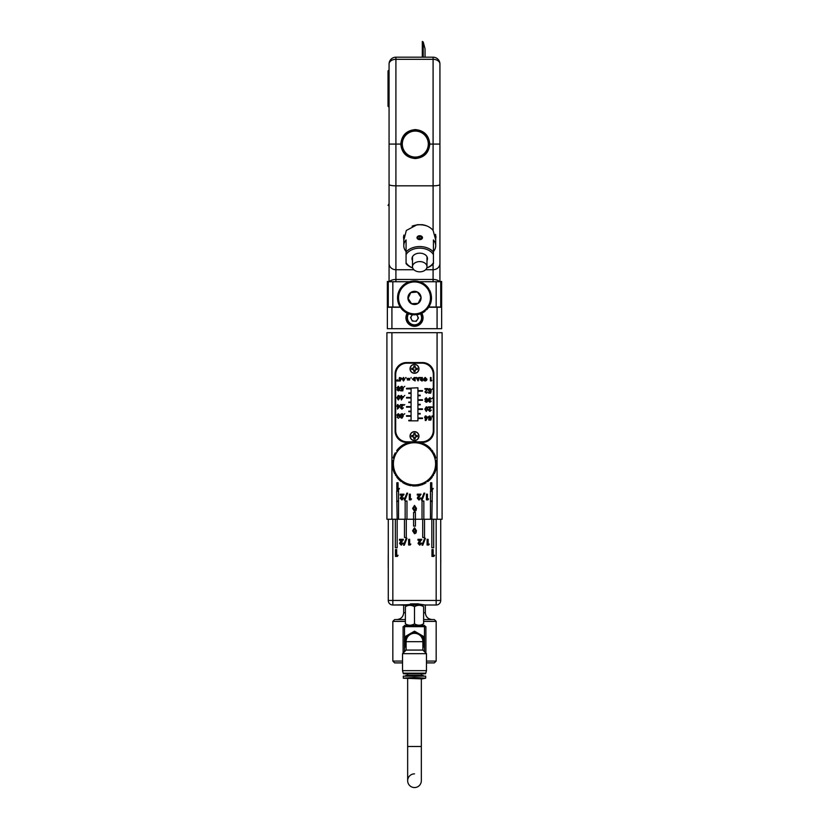 <?xml version="1.0" encoding="UTF-8"?>
<svg xmlns="http://www.w3.org/2000/svg" width="829" height="829" viewBox="0 0 829 829"><rect width="100%" height="100%" fill="white"/><g stroke="black" fill="none" stroke-linecap="round" stroke-linejoin="round"><path stroke-width="1.24" d="M396.708 501.006L398.531 501.006M430.469 501.006L432.292 501.006M421.329 500.011L423.951 493.141L424.728 493.141L422.106 500.011L421.329 500.011L423.951 493.141L421.329 500.011M417.277 494.167L421.07 494.167L418.365 498.229L419.111 498.985L420.925 497.96L419.059 500.011L417.35 498.302L419.194 495.11L417.277 495.11L417.277 494.167M406.977 501.006L405.153 501.006L406.977 501.006L406.977 519.244L422.023 519.244L422.023 501.006L423.847 501.006L422.023 501.006M405.153 501.006L405.153 519.244L398.531 519.244L398.531 490.737L396.708 490.737L397.164 519.244L391.92 519.244L391.92 332.688L442.095 332.688L442.095 519.244L437.08 519.244L437.08 332.688M437.08 519.244L431.836 519.244L432.292 490.737L430.469 490.737L430.469 519.244L423.847 519.244L423.847 501.006M391.92 519.244L386.905 519.244L386.905 332.688L391.92 332.688M419.909 442.396L422.479 442.396A11.399 11.399 0 0 0 433.888 430.987L433.888 373.972A11.399 11.399 0 0 0 422.479 362.563L406.521 362.563A11.399 11.399 0 0 0 395.112 373.972L395.112 430.987A11.399 11.399 0 0 0 406.521 442.396L409.091 442.396M396.832 489.597L396.832 482.758L398.065 482.758L398.065 488.457L399.464 488.457L398.728 489.597L396.832 489.597M411.505 498.913L410.894 499.866L409.319 499.866L409.319 494.167L410.334 494.167L410.334 498.913L411.505 498.913M407.63 493.141L405.008 500.011L404.231 500.011L406.852 493.141L407.63 493.141L405.008 500.011L407.63 493.141M402.096 495.11L400.179 495.11L400.179 494.167L403.982 494.167L401.277 498.229L402.024 498.985L403.837 497.96L401.961 500.011L400.252 498.302L402.096 495.11M413.588 512.405L413.588 526.094L415.412 526.094L415.412 512.405L413.588 512.405M416.469 508.364L416.003 510.633L414.552 511.41L412.604 508.415L414.521 505.421L416.469 508.364M431.816 488.457L433.215 488.457L432.489 489.597L430.583 489.597L430.583 482.758L431.816 482.758L431.816 488.457M427.432 498.913L428.603 498.913L427.992 499.866L426.407 499.866L426.407 494.167L427.432 494.167L427.432 498.913M422.023 519.244L422.707 519.244L422.707 537.493L422.707 519.244L423.847 519.244M405.153 519.244L406.977 519.244M407.257 494.115L407.257 493.141L407.257 494.115M409.961 499.866A7.243 7.243 0 0 1 409.319 499.276M420.697 497.96A7.243 7.243 0 0 1 418.863 500.001M396.708 501.462L398.531 501.462M430.469 501.462L432.292 501.462M400.179 495.11L400.179 494.167L403.982 494.685M402.811 497.96L403.837 497.96L401.961 500.011L400.252 498.302L401.505 495.794M426.407 499.866L426.407 494.167L426.407 499.866M412.738 436.593A1.824 1.824 0 0 0 412.769 436.696L413.588 437.028L413.92 438.945A2.891 2.891 0 0 0 415.08 438.945L415.412 437.028L416.199 436.696A1.824 1.824 0 0 0 416.262 436.593M416.262 435.639A1.824 1.824 0 0 0 416.231 435.546L415.412 435.215L415.08 433.287L415.288 435.339L417.298 435.546A2.86 2.86 0 0 1 417.298 436.686L415.288 436.904L415.08 437.826M414.966 437.805L415.07 438.924A2.86 2.86 0 0 1 413.93 438.924L413.712 436.904L411.702 436.686A2.86 2.86 0 0 1 411.702 435.546L413.712 435.339L413.93 433.318L413.588 435.215L412.801 435.546A1.824 1.824 0 0 0 412.738 435.639M412.738 369.319A1.824 1.824 0 0 0 412.769 369.413L413.92 370.542A1.824 1.824 0 0 0 414.023 370.604M414.977 370.604A1.824 1.824 0 0 0 415.08 370.573L416.199 369.413A1.824 1.824 0 0 0 416.262 369.319M416.262 368.366A1.824 1.824 0 0 0 416.231 368.263L415.412 367.931L415.08 366.014A2.891 2.891 0 0 0 413.92 366.014L413.588 367.931L412.801 368.263A1.824 1.824 0 0 0 412.738 368.366M400.811 414.137L400.811 417.795M415.453 508.353L414.531 506.446L413.899 506.83L413.619 508.415L414.531 510.395L415.453 508.353M440.727 519.244L440.727 600.445A4.559 4.559 0 0 1 436.168 605.004L425.142 605.004L417.35 603.802L403.858 605.004L392.832 605.004A4.559 4.559 0 0 1 388.273 600.445L388.273 519.244M422.707 537.493L424.531 537.493L424.531 519.244L424.531 537.493L422.707 537.493M403.298 539.834L400.594 543.389L401.34 544.145L403.143 543.119L401.277 545.171L399.568 543.461L401.412 540.27L399.495 540.27L399.495 539.316L403.298 539.316L399.495 539.316L399.495 540.27M430.469 519.244L431.836 519.244L431.836 547.762L433.66 547.762L433.66 519.244M395.34 519.244L395.34 547.762L397.164 547.762L397.164 519.244L398.531 519.244M433.184 549.586L433.184 555.285L434.583 555.285L433.857 556.425L431.961 556.425L431.961 549.586L433.184 549.586M424.635 538.29L425.412 538.29L422.79 545.171L422.013 545.171L424.635 538.29L425.412 538.29L422.79 545.171L422.013 545.171M406.169 538.29L406.946 538.29L404.324 545.171L403.547 545.171L406.169 538.29L406.946 538.29L404.324 545.171L403.547 545.171M398.096 555.285L397.36 556.425L395.464 556.425L395.464 549.586L396.697 549.586L396.697 555.285L398.096 555.285L397.36 556.425L395.464 556.425L395.464 549.586L396.697 549.586M433.184 555.285L434.583 555.285L433.857 556.425L431.961 556.425M406.293 537.493L406.293 519.244L406.293 537.493L404.469 537.493L406.293 537.493M404.469 519.244L404.469 537.493L404.469 519.244M413.588 519.244L413.588 526.094L415.412 526.094L415.412 519.244M416.003 532.985L414.552 533.762L412.604 530.767L414.521 527.772L416.469 530.715L416.003 532.985L414.552 533.762L412.604 530.767L414.521 527.772L416.469 530.715L416.003 532.985M429.287 544.073L428.676 545.016L427.09 545.016L427.09 539.316L428.116 539.316L428.116 544.073L429.287 544.073M419.795 544.145L421.609 543.119L419.743 545.171L418.034 543.461L419.878 540.27L417.961 540.27L417.961 539.316L421.754 539.316L419.049 543.389L419.795 544.145M402.127 543.119L403.143 543.119M401.277 545.171L399.568 543.461L400.821 540.954M410.821 544.073L410.21 545.016L408.635 545.016L408.635 539.316L409.65 539.316L409.65 544.073L410.821 544.073L410.21 545.016L408.635 545.016L408.635 539.316L409.65 539.316M392.832 519.244L392.832 600.445L388.273 600.445A4.559 4.559 0 0 0 392.832 605.004L405.723 604.776M405.381 605.274L400.241 605.004M405.951 605.004L436.168 605.004L436.168 519.244M413.619 530.767L414.531 532.736L415.453 530.695L414.531 528.788L413.619 530.767M417.961 540.27L417.961 539.316L421.754 539.834M420.593 543.119L421.609 543.119L419.743 545.171L418.034 543.461L419.277 540.954M410.469 603.864L418.531 603.864M413.94 486.053L414.5 485.784L413.94 486.053A22.238 22.238 0 0 1 413.899 486.053L413.35 485.753L413.899 486.053M412.769 486.001L413.35 485.753L412.769 486.001A22.238 22.238 0 0 1 412.738 485.991L412.21 485.659L412.738 485.991M410.469 485.701L411.07 485.514L410.469 485.701A22.238 22.238 0 0 1 410.428 485.69L409.94 485.297L410.428 485.69M409.329 485.452L409.94 485.297L409.329 485.452A22.238 22.238 0 0 1 409.288 485.452L408.821 485.027L409.288 485.452M408.2 485.152L408.821 485.027L408.2 485.152A22.238 22.238 0 0 1 408.169 485.141L407.713 484.706L408.169 485.141M407.091 484.799L407.713 484.706L407.091 484.799A22.238 22.238 0 0 1 407.06 484.789L406.635 484.323L407.06 484.789M406.003 484.374L406.635 484.323L406.003 484.374A22.238 22.238 0 0 1 405.972 484.364L405.568 483.887L405.972 484.364M404.946 483.908L405.568 483.887L404.946 483.908A22.238 22.238 0 0 1 404.915 483.887L404.531 483.39L404.915 483.887M403.91 483.38L404.531 483.39L403.91 483.38A22.238 22.238 0 0 1 403.878 483.359L403.526 482.841L403.878 483.359M402.894 482.799L403.526 482.841L402.894 482.799A22.238 22.238 0 0 1 402.863 482.779L402.542 482.24L402.863 482.779M400.977 481.483L401.599 481.587L400.977 481.483A22.238 22.238 0 0 1 400.946 481.462L400.687 480.893L400.946 481.462M400.075 480.747L400.687 480.893L400.075 480.747A22.238 22.238 0 0 1 400.044 480.727L399.816 480.146L400.044 480.727M399.205 479.97L399.816 480.146L399.205 479.97A22.238 22.238 0 0 1 399.184 479.95L398.977 479.349L399.184 479.95M398.386 479.152L398.977 479.349L398.386 479.152A22.238 22.238 0 0 1 398.355 479.121L398.189 478.52L398.355 479.121M397.599 478.281L398.189 478.52L397.599 478.281A22.238 22.238 0 0 1 397.578 478.26L397.443 477.639L397.578 478.26M396.873 477.38L397.443 477.639L396.873 477.38A22.238 22.238 0 0 1 396.853 477.349L396.739 476.727L396.853 477.349M395.547 475.463L396.086 475.784L395.547 475.463A22.238 22.238 0 0 1 395.526 475.431L395.485 474.81L395.526 475.431M394.438 473.421L394.946 473.794L394.438 473.421A22.238 22.238 0 0 1 394.417 473.39L394.449 472.758L394.417 473.39M393.962 472.354L394.449 472.758L393.962 472.354A22.238 22.238 0 0 1 393.951 472.323L394.003 471.691L393.951 472.323M393.547 471.266L394.003 471.691L393.547 471.266A22.238 22.238 0 0 1 393.537 471.235L393.62 470.613L393.537 471.235M393.184 470.157L393.62 470.613L393.184 470.157A22.238 22.238 0 0 1 393.174 470.126L393.298 469.515L393.174 470.126M392.884 469.038L393.298 469.515L392.884 469.038A22.238 22.238 0 0 1 392.873 469.007L393.029 468.395L392.873 469.007M392.635 467.898L393.029 468.395L392.635 467.898A22.238 22.238 0 0 1 392.635 467.867L392.822 467.266L392.635 467.867M392.459 466.748L392.822 467.266L392.459 466.748A22.238 22.238 0 0 1 392.449 466.717L392.666 466.126L392.449 466.717M392.335 465.587L392.666 466.126L392.335 465.587A22.238 22.238 0 0 1 392.335 465.556L392.583 464.976L392.335 465.556M392.272 464.427L392.583 464.976L392.272 464.427A22.238 22.238 0 0 1 392.272 464.395L392.552 463.825L392.272 464.395M392.272 463.266L392.552 463.825L392.272 463.266A22.238 22.238 0 0 1 392.272 463.224L392.583 462.675L392.272 463.224M392.335 462.105L392.583 462.675L392.335 462.105A22.238 22.238 0 0 1 392.335 462.064L392.666 461.535L392.335 462.064M392.449 460.945L392.666 461.535L392.449 460.945A22.238 22.238 0 0 1 392.459 460.914L392.822 460.396L392.459 460.914M393.174 457.525L393.298 458.147L393.174 457.525A22.238 22.238 0 0 1 393.184 457.494L393.62 457.048L393.184 457.494M393.537 456.427L393.62 457.048L393.537 456.427A22.238 22.238 0 0 1 393.547 456.385L394.003 455.96L393.547 456.385M393.951 455.339L394.003 455.96L393.951 455.339A22.238 22.238 0 0 1 393.962 455.308L394.449 454.903L393.962 455.308M394.417 454.271L394.449 454.903L394.417 454.271A22.238 22.238 0 0 1 394.438 454.24L394.946 453.867L394.438 454.24M394.946 453.235L394.946 453.867L394.946 453.235A22.238 22.238 0 0 1 394.967 453.204L395.485 452.852L394.967 453.204M396.853 450.302L396.739 450.924L396.853 450.302A22.238 22.238 0 0 1 396.873 450.282L397.443 450.012L396.873 450.282M397.578 449.401L397.443 450.012L397.578 449.401A22.238 22.238 0 0 1 397.599 449.37L398.189 449.142L397.599 449.37M398.355 448.53L398.189 449.142L398.355 448.53A22.238 22.238 0 0 1 398.386 448.51L398.977 448.302L398.386 448.51M399.184 447.712L398.977 448.302L399.184 447.712A22.238 22.238 0 0 1 399.205 447.691L399.816 447.515L399.205 447.691M400.044 446.935L399.816 447.515L400.044 446.935A22.238 22.238 0 0 1 400.075 446.914L400.687 446.769L400.075 446.914M400.946 446.199L400.687 446.769L400.946 446.199A22.238 22.238 0 0 1 400.977 446.178L401.599 446.075L400.977 446.178M401.889 445.515L401.599 446.075L401.889 445.515A22.238 22.238 0 0 1 401.92 445.494L402.542 445.422L401.92 445.494M402.863 444.883L402.542 445.422L402.863 444.883A22.238 22.238 0 0 1 402.894 444.862L403.526 444.821L402.894 444.862M403.878 444.292L403.526 444.821L403.878 444.292A22.238 22.238 0 0 1 403.91 444.282L404.531 444.271L403.91 444.282M404.915 443.764L404.531 444.271L404.915 443.764A22.238 22.238 0 0 1 404.946 443.753L405.568 443.774L404.946 443.753M405.972 443.287L405.568 443.774L405.972 443.287A22.238 22.238 0 0 1 406.003 443.277L406.635 443.339L406.003 443.277M407.06 442.873L406.635 443.339L407.06 442.873A22.238 22.238 0 0 1 407.091 442.862L407.713 442.955L407.091 442.862M408.169 442.51L407.713 442.955L408.169 442.51A22.238 22.238 0 0 1 408.2 442.499L408.821 442.624L408.2 442.499M409.288 442.209L408.821 442.624L409.288 442.209A22.238 22.238 0 0 1 409.329 442.199L409.94 442.354L409.329 442.199M410.428 441.971L409.94 442.354L410.428 441.971A22.238 22.238 0 0 1 410.469 441.961L411.07 442.147L410.469 441.961M412.738 441.66L412.21 442.002L412.738 441.66A22.238 22.238 0 0 1 412.769 441.66L413.35 441.909L412.769 441.66M413.899 441.598L413.35 441.909L413.899 441.598A22.238 22.238 0 0 1 413.94 441.598L414.5 441.878L413.94 441.598M414.5 442.738A21.098 21.098 0 0 0 393.402 463.825A21.098 21.098 0 0 0 414.5 484.924A21.098 21.098 0 0 0 435.598 463.825A21.098 21.098 0 0 0 414.5 442.738M416.231 441.66L415.101 441.598L416.231 441.66A22.238 22.238 0 0 1 416.262 441.66L416.79 442.002L416.262 441.66M418.531 441.961L417.93 442.147L418.531 441.961A22.238 22.238 0 0 1 418.572 441.971L419.059 442.354L418.572 441.971M419.671 442.199L419.059 442.354L419.671 442.199A22.238 22.238 0 0 1 419.712 442.209L420.179 442.624L419.712 442.209M420.8 442.499L420.179 442.624L420.8 442.499A22.238 22.238 0 0 1 420.831 442.51L421.287 442.955L420.831 442.51M422.365 443.339L422.997 443.277L422.365 443.339M425.09 444.282L424.469 444.271L425.09 444.282A22.238 22.238 0 0 1 425.122 444.292L425.474 444.821L425.122 444.292M426.106 444.862L425.474 444.821L426.106 444.862A22.238 22.238 0 0 1 426.137 444.883L426.458 445.422L426.137 444.883M428.023 446.178L427.111 445.515L428.023 446.178A22.238 22.238 0 0 1 428.054 446.199L428.313 446.769L428.054 446.199M428.925 446.914L428.313 446.769L428.925 446.914A22.238 22.238 0 0 1 428.956 446.935L429.795 447.691L428.956 446.935M430.023 448.302L429.816 447.712L430.023 448.302M430.811 449.142L430.645 448.53L430.811 449.142M431.557 450.012L432.127 450.282L431.557 450.012M432.261 450.924L432.821 451.225L432.261 450.924M432.821 451.225A22.238 22.238 0 0 1 432.831 451.245L432.914 451.878L432.831 451.245M434.033 453.204L433.515 452.852L434.033 453.204A22.238 22.238 0 0 1 434.054 453.235L434.054 453.867L434.054 453.235M434.562 454.24L434.054 453.867L434.562 454.24A22.238 22.238 0 0 1 434.583 454.271L434.551 454.903L434.583 454.271M435.038 455.308L434.551 454.903L435.038 455.308A22.238 22.238 0 0 1 435.049 455.339L434.997 455.96L435.049 455.339M435.453 456.385L434.997 455.96L435.453 456.385A22.238 22.238 0 0 1 435.463 456.427L435.38 457.048L435.463 456.427M435.816 457.494L435.38 457.048L435.816 457.494A22.238 22.238 0 0 1 435.826 457.525L435.702 458.147L435.826 457.525M436.541 460.914L436.178 460.396L436.541 460.914A22.238 22.238 0 0 1 436.551 460.945L436.334 461.535L436.551 460.945M436.665 462.064L436.334 461.535L436.665 462.064A22.238 22.238 0 0 1 436.665 462.105L436.417 462.675L436.665 462.105M436.728 463.224L436.417 462.675L436.728 463.224A22.238 22.238 0 0 1 436.728 463.266L436.448 463.825L436.728 463.266M436.728 464.395L436.448 463.825L436.728 464.395A22.238 22.238 0 0 1 436.728 464.427L436.417 464.976L436.728 464.427M436.665 465.556L436.417 464.976L436.665 465.556A22.238 22.238 0 0 1 436.665 465.587L436.334 466.126L436.665 465.587M436.551 466.717L436.334 466.126L436.551 466.717A22.238 22.238 0 0 1 436.541 466.748L436.178 467.266L436.541 466.748M436.365 467.867L436.178 467.266L436.365 467.867A22.238 22.238 0 0 1 436.365 467.898L435.971 468.395L436.365 467.898M436.127 469.007L435.971 468.395L436.127 469.007A22.238 22.238 0 0 1 436.116 469.038L435.702 469.515L436.116 469.038M435.826 470.126L435.702 469.515L435.826 470.126A22.238 22.238 0 0 1 435.816 470.157L435.38 470.613L435.816 470.157M435.463 471.235L435.38 470.613L435.463 471.235A22.238 22.238 0 0 1 435.453 471.266L434.997 471.691L435.453 471.266M435.049 472.323L434.997 471.691L435.049 472.323A22.238 22.238 0 0 1 435.038 472.354L434.551 472.758L435.038 472.354M434.583 473.39L434.551 472.758L434.583 473.39A22.238 22.238 0 0 1 434.562 473.421L434.054 473.794L434.562 473.421M433.474 475.431L433.515 474.81L433.474 475.431A22.238 22.238 0 0 1 433.453 475.463L432.914 475.784L433.453 475.463M432.147 477.349L432.261 476.727L432.147 477.349A22.238 22.238 0 0 1 432.127 477.38L431.557 477.639L432.127 477.38M431.422 478.26L431.557 477.639L431.422 478.26A22.238 22.238 0 0 1 431.401 478.281L430.811 478.52L431.401 478.281M430.645 479.121L430.811 478.52L430.645 479.121A22.238 22.238 0 0 1 430.614 479.152L430.023 479.349L430.614 479.152M429.816 479.95L430.023 479.349L429.816 479.95A22.238 22.238 0 0 1 429.795 479.97L429.184 480.146L429.795 479.97M428.313 480.893L428.925 480.747L428.313 480.893M425.474 482.841L426.106 482.799L425.474 482.841M424.085 483.887L425.09 483.38L424.085 483.887A22.238 22.238 0 0 1 424.054 483.908L423.432 483.887L424.054 483.908M421.94 484.789L422.997 484.374L421.94 484.789A22.238 22.238 0 0 1 421.909 484.799L421.287 484.706L421.909 484.799M420.179 485.027L420.8 485.152L420.179 485.027M419.059 485.297L419.671 485.452L419.059 485.297M418.572 485.69A22.238 22.238 0 0 1 418.531 485.701L417.381 485.877A22.238 22.238 0 0 1 417.381 485.877L418.531 485.701M416.262 485.991L416.79 485.659L416.262 485.991A22.238 22.238 0 0 1 416.231 486.001L415.65 485.753L416.231 486.001M415.101 486.053L415.65 485.753L415.101 486.053A22.238 22.238 0 0 1 415.06 486.053L414.5 485.784L415.06 486.053M428.023 481.483L427.401 481.587L428.023 481.483A22.238 22.238 0 0 0 428.054 481.462M428.956 480.727L429.184 480.146L428.956 480.727A22.238 22.238 0 0 1 428.925 480.747M427.08 445.494L426.458 445.422L427.08 445.494A22.238 22.238 0 0 1 427.111 445.515M424.085 443.764L424.469 444.271L424.085 443.764A22.238 22.238 0 0 0 424.054 443.753M421.909 442.862L421.287 442.955L421.909 442.862A22.238 22.238 0 0 1 421.94 442.873M415.06 441.598L414.5 441.878L415.06 441.598A22.238 22.238 0 0 1 415.101 441.598M407.453 312.906A8.549 8.549 0 0 0 414.5 326.305A8.549 8.549 0 0 0 421.557 312.927M388.273 288.906L387.361 288.906L387.361 307.258L391.92 307.258L391.92 328.698L387.361 328.698L387.361 307.258M440.727 288.906L441.639 288.906L441.639 328.698L391.92 328.698M387.361 288.906L387.361 286.927L388.273 286.927M441.639 288.906L441.639 286.927L440.727 286.927M389.07 281.487L387.361 281.487L387.361 286.927M439.93 281.487L441.639 281.487L441.639 286.927M437.08 328.698L437.08 307.258L441.639 307.258M437.08 307.258L428.375 307.258M400.697 307.258L391.92 307.258M412.396 314.751L410.562 317.486L412.293 321.03L416.241 321.3L418.438 318.025L416.769 314.595M408.821 313.549A7.067 7.067 0 0 0 410.552 323.621A7.067 7.067 0 0 0 420.23 313.611A7.067 7.067 0 0 1 421.453 316.481M420.365 321.693A7.067 7.067 0 0 1 407.547 319.03A7.067 7.067 0 0 1 408.635 313.808M407.868 313.321A7.979 7.979 0 0 0 415.94 325.6A7.979 7.979 0 0 0 421.049 313.186M417.785 316.668L418.117 318.502L417.785 316.668M411.215 318.833L410.883 316.999L411.215 318.833M413.795 321.134L412.044 320.512L413.795 321.134M417.08 320.056L415.661 321.258L417.08 320.056M416.065 314.678L416.956 314.999M411.92 315.455L412.956 314.574M436.168 307.031L436.168 281.715L440.727 281.715L440.727 307.031L428.292 307.031L427.619 308.709L428.873 306.979L428.655 306.44L428.292 307.02M388.273 281.715L392.832 281.715L392.832 307.031L388.273 307.031L388.273 281.715M436.168 281.715L419.401 281.715M409.526 281.715L392.832 281.715M400.179 307.051L402.894 310.326L406.355 312.823L410.314 314.378L414.541 314.906L415.578 314.398L411.008 314.543L405.733 312.471L401.899 309.31L400.759 307.093L392.832 307.031M413.453 281.984A15.969 15.969 0 0 0 398.573 298.958A15.969 15.969 0 0 0 415.547 313.839A15.969 15.969 0 0 0 430.427 296.865A15.969 15.969 0 0 0 413.453 281.984M413.039 280.979L413.422 281.425L412.728 281.477L413.039 280.979M412.324 281.062L412.728 281.477L412.044 281.57L412.324 281.062M411.619 281.166L412.044 281.57L411.36 281.684L411.619 281.166M410.925 281.3L411.36 281.684L410.687 281.829L410.925 281.3M410.231 281.466L410.687 281.829L410.013 282.005L410.231 281.466M409.547 281.653L410.013 282.005L409.35 282.202L409.547 281.653M408.873 281.881L409.35 282.202L408.697 282.44L408.873 281.881M408.2 282.129L408.697 282.44L408.055 282.689L408.2 282.129M407.547 282.409L408.055 282.689L407.422 282.979L407.547 282.409M406.904 282.71L407.422 282.979L406.811 283.29L406.904 282.71M406.272 283.041L406.811 283.29L406.2 283.622L406.272 283.041M405.661 283.394L406.2 283.622L405.609 283.984L405.661 283.394M405.06 283.777L405.609 283.984L405.029 284.368L405.06 283.777M404.479 284.192L405.029 284.368L404.479 284.772L404.479 284.192M403.91 284.616L404.479 284.772L403.93 285.207L403.91 284.616M403.36 285.072L403.93 285.207L403.412 285.663L403.36 285.072M402.832 285.549L403.412 285.663L402.904 286.129L402.832 285.549M402.324 286.057L402.904 286.129L402.428 286.627L402.324 286.057M401.847 286.575L402.428 286.627L401.961 287.145L401.847 286.575M401.381 287.114L401.961 287.145L401.526 287.684L401.381 287.114M400.935 287.673L401.526 287.684L401.101 288.233L400.935 287.673M400.521 288.243L401.101 288.233L400.708 288.803L400.521 288.243M400.127 288.844L400.708 288.803L400.345 289.383L400.127 288.844M399.765 289.456L400.345 289.383L400.003 289.984L399.765 289.456M399.423 290.077L400.003 289.984L399.682 290.596L399.423 290.077M399.101 290.72L399.682 290.596L399.381 291.228L399.101 290.72M398.822 291.362L399.381 291.228L399.122 291.87L398.822 291.362M398.562 292.026L399.122 291.87L398.884 292.513L398.562 292.026M398.324 292.699L398.884 292.513L398.666 293.176L398.324 292.699M398.117 293.383L398.666 293.176L398.48 293.839L398.117 293.383M397.941 294.077L398.48 293.839L398.324 294.513L397.941 294.077M397.796 294.772L398.324 294.513L398.2 295.197L397.796 294.772M397.682 295.476L398.2 295.197L398.096 295.88L397.682 295.476M397.599 296.181L398.096 295.88L398.024 296.575L397.599 296.181M397.537 296.886L398.024 296.575L397.982 297.259L397.537 296.886M397.505 297.601L397.982 297.259L397.972 297.953L397.505 297.601M397.516 298.305L397.972 297.953L397.993 298.647L397.516 298.305M397.547 299.02L397.993 298.647L398.034 299.331L397.547 299.02M397.609 299.735L398.034 299.331L398.107 300.025L397.609 299.735M397.692 300.44L398.107 300.025L398.21 300.709L397.692 300.44M397.816 301.134L398.21 300.709L398.345 301.383L397.816 301.134M397.961 301.829L398.345 301.383L398.5 302.057L397.961 301.829M398.148 302.523L398.5 302.057L398.687 302.73L398.148 302.523M398.355 303.207L398.687 302.73L398.904 303.383L398.355 303.207M398.583 303.87L398.904 303.383L399.153 304.036L398.583 303.87M398.853 304.533L399.153 304.036L399.423 304.668L398.853 304.533M399.143 305.186L399.423 304.668L399.713 305.3L399.143 305.186M399.464 305.818L399.713 305.3L400.034 305.911L399.464 305.818M399.806 306.44L400.034 305.911L400.386 306.512L399.806 306.44M416.272 314.346L415.961 314.844L416.676 314.761L416.272 314.346M417.381 314.657L416.956 314.253L417.64 314.139L417.381 314.657M418.313 313.994L418.075 314.523L418.769 314.357L418.313 313.994M418.987 313.818L418.769 314.357L419.453 314.17L418.987 313.818M419.65 313.611L420.303 313.383L419.65 313.611M420.8 313.694L420.303 313.383L420.945 313.124L420.8 313.694M421.453 313.414L420.945 313.124L421.578 312.844L421.453 313.414M422.096 313.113L422.728 312.782L422.096 313.113M422.8 312.201L422.728 312.782L423.339 312.419L422.8 312.201M423.391 311.839L423.339 312.419L423.94 312.036L423.391 311.839M423.971 311.455L423.94 312.036L424.521 311.631L423.971 311.455M424.521 311.051L424.521 311.631L425.09 311.196L424.521 311.051M425.07 310.616L425.588 310.16L425.07 310.616M426.572 309.196L426.676 309.766L427.153 309.248L426.572 309.196M427.039 308.678L427.153 309.248L427.619 308.709L427.039 308.678M429.235 306.367L428.655 306.44L428.997 305.839L429.235 306.367M429.577 305.746L428.997 305.839L429.318 305.217L429.577 305.746M429.899 305.103L429.318 305.217L429.619 304.595L429.899 305.103M430.178 304.461L430.438 303.797L430.178 304.461M430.116 303.31L430.438 303.797L430.676 303.124L430.116 303.31M430.334 302.647L430.676 303.124L431.059 301.746L430.334 302.647M430.676 301.3L431.059 301.746L431.204 301.051L430.676 301.3M430.8 300.626L431.204 301.051L431.318 300.347L430.8 300.626M430.904 299.943L431.318 300.347L431.401 299.642L430.904 299.943M430.976 299.248L431.401 299.642L431.463 298.937L430.976 299.248M431.018 298.564L431.463 298.937L431.494 298.222L431.018 298.564M431.028 297.87L431.494 298.222L431.484 297.507L431.028 297.87M431.007 297.176L431.484 297.507L431.453 296.803L431.007 297.176M431.391 296.088L430.966 296.481L430.893 295.798L431.391 296.088M431.308 295.383L430.893 295.798L430.79 295.114L431.308 295.383M431.184 294.689L430.79 295.114L430.655 294.43L431.184 294.689M431.039 293.984L430.655 294.43L430.5 293.756L431.039 293.984M430.313 293.093L430.852 293.3L430.645 292.616L430.313 293.093M430.096 292.44L430.645 292.616L430.417 291.943L430.096 292.44M429.847 291.787L430.417 291.943L430.147 291.29L429.847 291.787M429.577 291.155L430.147 291.29L429.857 290.637L429.577 291.155M429.287 290.523L429.857 290.637L429.536 289.995L429.287 290.523M428.966 289.912L428.614 289.311L428.966 289.912M428.821 288.772L428.614 289.311L428.241 288.73L428.821 288.772M428.427 288.181L428.241 288.73L427.847 288.16L428.427 288.181M428.013 287.601L427.847 288.16L427.422 287.611L428.013 287.601M427.567 287.041L427.422 287.611L426.987 287.083L427.567 287.041M427.101 286.513L426.987 287.083L426.52 286.565L427.101 286.513M426.614 285.995L426.52 286.565L426.033 286.078L426.614 285.995M426.106 285.497L426.033 286.078L425.526 285.601L426.106 285.497M425.567 285.021L425.018 284.565L425.567 285.021M424.448 284.14L424.458 284.72L423.899 284.316L424.448 284.14M423.318 283.932L423.868 283.736L423.267 283.352L423.318 283.932M422.728 283.58L423.267 283.352L422.645 283L422.728 283.58M422.116 283.249L421.495 282.938L422.116 283.249M421.37 282.368L421.495 282.938L420.863 282.658L421.37 282.368M420.717 282.098L420.863 282.658L420.22 282.409L420.717 282.098M419.567 282.181L420.044 281.85L419.37 281.632L419.567 282.181M418.686 281.445L418.904 281.984L418.231 281.808L418.686 281.445M417.992 281.28L417.288 281.145L417.992 281.28M416.873 281.559L417.288 281.145L416.583 281.041L416.873 281.559M415.878 280.969L416.189 281.466L415.495 281.414L415.878 280.969M415.163 280.927L415.495 281.414L414.801 281.383L415.163 280.927M414.117 281.394L414.459 280.917L413.744 280.938L414.117 281.394M420.22 282.409L420.044 281.85L420.22 282.409M423.899 284.316L423.868 283.736L423.899 284.316M425.018 284.565L424.458 284.72L425.018 284.565M411.485 303.663L418.158 303.383L421.07 297.476L417.412 292.005L410.759 292.606M408.013 298.171L411.588 303.818L418.158 303.383A6.58 6.58 0 0 0 417.412 292.005A6.58 6.58 0 0 0 410.842 292.44L408.034 298.492M417.319 292.015L410.842 292.44A6.58 6.58 0 0 0 411.588 303.818A6.58 6.58 0 0 0 418.158 303.383L418.241 303.217M418.956 368.843A4.456 4.456 0 0 0 414.5 364.377A4.456 4.456 0 0 0 410.044 368.843A4.456 4.456 0 0 0 414.5 373.299A4.456 4.456 0 0 0 418.956 368.843M430.023 400.428L429.163 401.132L429.857 401.785L431.215 401.143L429.878 402.303L428.583 401.153L429.204 400.241L428.344 399.122L429.847 397.692L431.267 398.977L429.826 398.21L428.925 399.122L430.168 399.91M427.287 400.127L426.189 400.728L424.831 399.246L426.282 397.692L427.878 399.879L427.381 401.785L426.21 402.303L424.894 401.143L426.748 401.65L427.287 400.127L426.189 400.728L424.831 399.246L426.282 397.692L427.878 399.879L427.381 401.785L426.21 402.303L424.894 401.143L425.484 401.081M401.557 398.801L402.832 397.164L401.557 397.164L401.557 398.801L402.832 397.164M400.977 395.464L401.557 396.573L403.547 396.573L401.381 399.972L400.386 396.573L401.557 395.464M417.92 417.992L417.92 413.992L420.199 413.992L420.199 413.422L417.92 413.422L417.92 409.433L422.479 409.433L422.479 408.863L417.92 408.863L417.92 400.314L422.479 400.314L422.479 399.744L417.92 399.744L417.92 400.314L422.479 400.314L422.479 399.744L417.92 399.744L417.92 391.195L422.479 391.195L422.479 390.625L417.92 390.625L417.92 387.765L406.521 388.335L406.521 388.905L411.08 388.905L411.08 388.335L406.521 388.335L406.521 388.905L411.08 388.905L411.08 397.464L406.521 397.464L406.521 398.034L411.08 398.034L411.08 397.464L406.521 397.464L406.521 398.034L411.08 398.034L411.08 402.024L408.801 402.024L408.801 402.593L411.08 402.593L411.08 402.024L411.08 406.583L406.521 406.583L406.521 407.153L411.08 407.153L411.08 406.583L406.521 406.583L406.521 407.153L411.08 407.153L411.08 411.712L411.08 411.143L408.801 411.143L408.801 411.712L411.08 411.712L411.08 415.702L406.521 415.702L406.521 416.272L411.08 416.272L411.08 415.702L406.521 415.702L406.521 416.272L411.08 416.272L411.08 420.842L411.08 420.272L408.801 420.272L408.801 420.842L417.92 420.842L417.92 418.562L422.479 418.562L422.479 417.992L417.92 417.992L417.92 418.562L422.479 418.562L422.479 417.992M411.08 393.474L411.08 392.905L408.801 392.905L408.801 393.474L411.08 393.474M417.92 390.625L417.92 391.195L417.92 390.625M417.92 413.992L417.92 413.422L417.92 413.992M417.92 409.433L417.92 408.863L417.92 409.433M417.92 404.303L417.92 404.873L420.199 404.873L420.199 404.303L417.92 404.303M417.92 395.184L417.92 395.754L420.199 395.754L420.199 395.184L417.92 395.184M400.044 406.283L397.464 409.091L397.464 406.283L396.884 406.283L397.464 404.593L398.055 404.593L398.055 405.702L400.044 405.702L400.044 406.283M399.319 406.283L398.055 406.283L398.055 407.93L399.319 406.283M402.79 390.842L400.625 390.842L400.625 390.262L402.314 390.262L402.542 389.081L401.733 389.381L400.386 387.91L401.899 386.283L403.319 387.568L401.889 386.811L400.977 387.868L401.889 388.853L403.257 388.511L402.79 390.842L403.257 388.511L402.676 388.449M421.546 380.314L421.754 379.609L420.873 379.962L421.546 380.314M421.754 377.506L422.365 377.506L422.365 380.925L420.262 379.951L420.894 379.071L420.106 377.506L421.546 378.998L421.754 377.506L422.365 377.506L422.365 380.925L421.65 380.925M399.537 377.506L401.588 378.211L400.169 381.019L399.537 381.019L399.537 377.506M400.904 378.78L400.148 378.78L400.148 379.941L400.904 378.78M417.474 441.816L421.909 441.816A11.399 11.399 0 0 0 433.318 430.417L433.318 374.542A11.399 11.399 0 0 0 421.909 363.133L407.091 363.133A11.399 11.399 0 0 0 395.682 374.542L395.682 430.417A11.399 11.399 0 0 0 407.091 441.816L411.526 441.816M405.578 377.837L405.951 377.464L405.951 378.211M409.661 378.998L407.329 378.998L407.329 378.428L409.661 378.428L409.661 378.998M407.329 379.392L409.661 379.392L409.661 379.962L407.329 379.962L407.329 379.392M399.63 417.122L398.355 418.272L397.06 417.111L397.733 416.21L396.884 415.039L398.345 413.65L399.806 415.06L398.936 416.21L399.63 417.122M424.894 388.625L427.878 388.625L425.536 391.92L426.365 392.656L427.816 391.899L426.355 393.184L424.956 391.93L427.122 389.205L424.894 389.205L424.894 388.625M428.583 392.542L430.261 392.542L430.5 391.361L429.681 391.661L428.344 390.19L428.697 389.122L429.847 388.563L431.267 389.848L429.847 389.091L428.925 390.158L429.847 391.143L431.215 390.791L430.738 393.122L428.583 393.122L428.583 392.542L428.583 393.122L430.738 393.122L431.215 390.791L429.847 391.143M402.79 407.806L403.371 407.868L401.91 409.153L400.511 407.889L402.676 405.174L400.448 405.174L400.448 404.593L403.433 404.593L401.091 407.889L401.92 408.624L402.79 407.806M430.272 408.573L429.049 410.168L429.878 410.904L431.329 410.148L429.868 411.433L428.458 410.168L430.634 407.453L428.406 407.453L428.406 406.873L431.381 406.873L430.272 408.573L431.381 406.873L428.406 406.873L428.406 407.453L430.634 407.453M398.345 400.024L396.884 397.713L398.345 395.412L399.36 395.847L399.806 397.713L398.345 400.024M410.044 436.116A4.456 4.456 0 0 0 414.5 440.582A4.456 4.456 0 0 0 418.956 436.116A4.456 4.456 0 0 0 414.5 431.66A4.456 4.456 0 0 0 410.044 436.116M404.189 396.055L404.78 395.464L404.189 396.055M430.738 410.086L431.329 410.148L429.868 411.433L428.458 410.168L429.723 408.303M426.303 406.811L427.318 407.246L427.764 409.122L426.303 411.433L424.831 409.122L426.303 406.811M400.448 405.174L400.448 404.593L403.433 404.593L402.314 406.293M401.91 409.153L400.511 407.889L401.775 406.023M404.189 405.174L404.78 404.593L404.189 405.174M432.147 398.334L432.728 397.744L432.147 398.334M432.147 389.205L432.728 388.625L432.147 389.205M429.681 391.661L428.344 390.19L428.697 389.122L429.847 388.563L431.267 389.848L430.686 389.91M398.231 389.329L396.884 387.848L398.324 386.283L399.92 388.48L399.423 390.386L398.262 390.905L396.936 389.734L398.79 390.241L399.34 388.728L398.231 389.329L396.884 387.848L398.324 386.283L399.92 388.48L399.423 390.386L398.262 390.905L396.936 389.734L397.526 389.682M431.329 418.251L430.873 420.085L428.79 420.085L428.8 416.396L429.836 415.93L431.329 418.251L430.873 420.085L428.79 420.085L428.8 416.396L429.836 415.93L431.329 418.251M418.8 377.506L419.453 377.506L418.075 380.925L416.117 377.506L417.039 378.211L419.453 377.506L418.075 380.925L416.117 377.506L416.78 377.506M411.08 377.464L411.08 378.211L411.08 377.464M404.666 379.185L403.505 381.019L402.334 379.216L403.495 377.423L404.666 379.185L403.505 381.019L402.334 379.216L403.495 377.423L404.666 379.185M397.516 381.019L396.904 381.019L397.039 379.879L397.516 381.019M398.48 381.019L397.868 381.019L398.003 379.879L398.48 381.019M431.049 380.356L431.743 380.356L431.381 380.925L430.427 380.925L430.427 377.506L431.049 377.506L431.049 380.356M411.723 441.816L412.49 441.816M416.51 441.816L417.277 441.816M401.588 378.211L400.169 381.019M399.226 378.78L399.226 378.211M414.345 377.506L415.132 377.506L415.132 380.925L412.417 379.164L415.132 377.506L415.132 380.925L412.417 379.164L414.345 377.506M420.106 377.506L420.79 377.506M425.184 381.019L423.702 380.387L425.194 380.397L426.396 379.236L425.153 378.034L424.189 378.646L425.173 378.646L425.173 379.257L423.464 379.257L425.163 377.423L427.018 379.236L426.562 380.418L425.184 381.019M431.971 416.873L431.971 415.992L432.852 415.992L432.852 416.873L431.971 416.873L431.971 415.992L432.852 415.992L432.852 416.873L431.971 416.873M425.246 416.925L425.246 415.992L426.127 415.992L426.127 416.925L427.94 416.925L426.002 420.5L425.246 420.5L425.246 417.692L424.666 417.692L425.246 416.925M401.858 413.65L402.873 414.096L403.319 415.961L401.858 418.272L400.386 415.961L401.858 413.65M404.189 414.293L404.78 413.712L404.189 414.293M432.147 407.453L432.728 406.873L432.147 407.453M404.189 386.925L404.78 386.345L404.189 386.925M401.733 389.381L400.386 387.91L400.739 386.842L401.899 386.283L403.319 387.568L402.728 387.63M400.625 390.842L400.625 390.262M397.464 404.593L398.055 404.593L398.055 405.702M403.547 396.573L403.547 397.164M400.386 397.164L400.386 396.573M428.344 399.122L429.847 397.692L431.267 398.977L429.826 398.21M430.624 401.081L431.215 401.143L429.878 402.303L428.583 401.153M403.122 378.262L403.495 380.397L404.044 379.174L403.122 378.262M417.785 380.014L418.303 378.822L417.277 378.822L417.785 380.014M413.35 380.034L414.521 380.314L414.521 378.117L413.029 379.174L413.35 380.034M397.464 415.049L398.355 415.93L399.226 415.07L398.334 414.179L397.464 415.049M429.225 418.241L429.836 419.795L430.448 418.241L429.836 416.697L429.225 418.241M426.303 410.904L427.173 409.122L426.303 407.34L425.422 409.122L426.303 410.904M397.464 387.827L398.397 388.801L399.34 387.858L398.366 386.811L397.464 387.827M402.728 415.961L401.858 414.179L400.977 415.961L401.858 417.743L402.728 415.961M398.355 399.505L399.226 397.713L398.345 395.93L397.464 397.713L398.355 399.505M425.422 399.226L426.344 400.2L427.287 399.257L426.324 398.21L425.422 399.226M427.163 417.692L426.127 417.692L426.127 419.205L427.163 417.692M425.246 415.992L426.127 415.992M424.666 417.692L424.666 416.925M427.94 416.925L426.002 420.5L425.246 420.5M426.127 417.692L426.127 419.205M440.727 560.673L440.748 562.58M440.748 560.673L440.748 559.523M440.727 563.057L440.769 561.098M440.769 560.394L440.748 563.057M388.231 555.181L388.231 566.383L388.252 555.181M388.231 557.637L388.231 567.243L388.252 557.637M388.252 566.425L388.252 562.207L388.252 566.425M388.252 567.585L388.252 553.813L388.252 567.585M388.252 564.622L388.252 559.523L388.231 564.622M388.231 564.539L388.231 560.383L388.252 564.539M413.93 433.318A2.86 2.86 0 0 1 415.07 433.318L415.08 433.287A2.891 2.891 0 0 0 413.92 433.287L413.92 433.287M412.801 435.546L411.671 435.546A2.891 2.891 0 0 0 411.671 436.696L412.801 436.696M416.199 436.696L417.329 436.696A2.891 2.891 0 0 0 417.329 435.546L416.199 435.546M418.832 436.116A4.332 4.332 0 0 1 414.5 440.448A4.332 4.332 0 0 1 410.168 436.116A4.332 4.332 0 0 1 414.5 431.785A4.332 4.332 0 0 1 418.832 436.116M413.92 370.542L413.92 371.672L413.712 369.62L411.702 369.402A2.86 2.86 0 0 1 411.702 368.273L413.712 368.055L413.93 366.035A2.86 2.86 0 0 1 415.07 366.035L415.288 368.055L417.298 368.273A2.86 2.86 0 0 1 417.298 369.402L415.412 369.744M416.179 368.366L417.329 368.263A2.891 2.891 0 0 1 417.329 369.413L416.179 369.309M412.821 368.366L411.671 368.263A2.891 2.891 0 0 0 411.671 369.413L412.821 369.309M415.288 369.62L415.07 371.641A2.86 2.86 0 0 1 413.93 371.641A2.891 2.891 0 0 0 415.08 371.672L415.08 370.542M418.832 368.843A4.332 4.332 0 0 1 414.5 373.174A4.332 4.332 0 0 1 410.168 368.843A4.332 4.332 0 0 1 414.5 364.501A4.332 4.332 0 0 1 418.832 368.843M400.811 144.08C401.671 152.878 406.5 157.707 415.298 158.567C424.096 157.707 428.914 152.888 429.785 144.08C428.925 135.282 424.096 130.454 415.298 129.593C406.5 130.454 401.682 135.272 400.811 144.08L389.07 144.08L389.07 64.03A6.839 6.839 0 0 1 395.91 57.191L433.09 57.191A6.839 6.839 0 0 1 439.93 64.03L439.93 281.715M436.013 236.69A16.29 11.523 0 0 1 435.712 238.369M403.785 238.369A16.29 11.523 0 0 1 403.495 236.918M403.785 240.286L406.345 230.462L417.153 224.7L422.334 224.7C426.862 225.426 430.438 227.322 433.09 230.389L435.712 239.913M389.07 281.715L389.07 144.08M439.93 259.249L439.93 144.08L429.785 144.08M439.93 184.473A6.839 1.347 180 0 1 433.09 185.831L395.91 185.831A6.839 1.347 180 0 1 389.07 184.473L389.07 203.644L388.065 205.395L389.07 205.975L389.07 263.425A6.839 6.311 180 0 0 395.91 269.736L395.91 279.456A6.839 3.42 180 0 0 389.475 281.715M403.785 239.882L403.557 237.343M439.93 208.442L439.93 79.719M388.604 106.858L388.024 106.278L388.024 70.942L388.604 70.361L389.07 106.858M402.531 662.899L394.656 662.899L392.832 661.076L402.531 661.076M405.381 621.387L392.832 621.387L392.832 661.076M392.832 621.387L394.656 619.564L405.381 619.564M426.469 661.076L436.168 661.076L434.344 662.899L426.469 662.899M423.619 619.564L434.344 619.564L436.168 621.387L423.619 621.387M420.199 497.96L420.199 498.685M418.552 497.555L417.474 497.555M410.334 497.555L409.319 497.555M418.946 496.975L417.723 496.975M410.334 496.975L409.319 496.975M420.065 495.752L418.635 495.752M410.334 495.752L409.319 495.752M422.883 644.921A8.984 8.984 0 0 0 414.5 632.724A8.984 8.984 0 0 0 406.117 644.921M414.5 633.325A8.383 8.383 0 0 0 406.117 641.698L422.883 641.698A8.383 8.383 0 0 0 414.5 633.325A8.383 8.383 0 0 1 422.883 641.698L422.883 650.081L406.117 650.081L402.531 653.677L402.531 670.661L426.469 670.661L425.805 673.179L403.195 673.179L402.531 670.661M422.883 650.081L426.469 653.677L402.531 653.677M403.443 673.759L425.557 673.759L403.443 673.759L403.443 673.179M422.883 645.304A9.119 9.119 0 0 0 419.059 633.802L414.5 631.17L419.059 633.802A9.119 9.119 0 0 0 409.94 633.802L414.5 631.17L409.94 633.802A9.119 9.119 0 0 0 406.117 645.304M406.117 647.397L405.381 646.972L405.381 636.434L409.94 633.802M423.619 645.936L423.619 636.434L419.059 633.802M422.458 635.76L423.619 636.434M422.883 647.397L423.619 646.972M425.671 678.236L422.023 678.878L403.329 678.236M407.847 677.894L403.329 678.195L403.329 676.143L425.671 676.143L425.671 678.195L414.5 677.448L407.847 677.894L421.153 677.894M405.039 677.998L407.132 677.915M423.785 676.143L422.935 675.293L406.065 675.293L405.215 676.143M405.381 606.683C408.396 604.838 411.433 604.838 414.5 606.683C417.547 604.838 420.583 604.838 423.619 606.683C423.619 604.838 423.619 604.838 423.619 606.683C423.619 604.838 423.619 604.838 423.619 606.683L423.619 623.833C423.619 625.667 423.619 625.667 423.619 623.833C423.619 625.667 423.619 625.667 423.619 623.833C420.583 625.667 417.547 625.667 414.5 623.833C411.485 625.667 408.448 625.667 405.381 623.833C405.381 625.667 405.381 625.667 405.381 623.833C405.381 625.667 405.381 625.667 405.381 623.833L405.381 606.683C405.381 604.838 405.381 604.838 405.381 606.683C405.381 604.838 405.381 604.838 405.381 606.683M412.272 605.657L409.93 605.274M409.889 605.274L408.676 605.388M409.982 625.242L410.666 625.201M414.5 606.683L414.5 623.833M421.412 624.848L423.619 623.833M425.899 653.107L425.899 626.651L424.479 626.651L424.759 625.512L404.241 625.512L404.521 626.651L403.101 626.651L403.101 653.107L403.101 626.651M424.479 651.677L424.479 626.651L404.521 626.651L404.521 651.677M407.661 746.494L421.339 746.494L421.339 780.711A6.839 6.839 0 0 1 414.5 787.55A6.839 6.839 0 0 1 407.661 780.711L407.661 678.878M414.5 787.55A6.839 6.839 0 0 0 421.339 780.711A6.839 6.839 0 0 1 414.5 787.55A6.839 6.839 0 0 1 407.661 780.711A6.839 6.839 0 0 1 414.5 773.861M426.8 267.871A14.829 10.487 180 0 0 433.432 262.679L433.432 263.653A15.969 11.285 0 0 1 426.759 267.985M406.065 251.56A15.969 11.285 180 0 1 403.785 245.747A15.969 11.285 180 0 1 406.065 239.933L406.065 252.026A15.969 11.285 0 0 1 419.743 246.555A15.969 11.285 0 0 1 433.432 252.026L433.432 263.653M403.785 245.747L403.785 236.068A15.969 11.285 0 0 1 403.847 235.073M412.096 226.162A15.969 11.285 0 0 1 419.743 224.783A15.969 11.285 0 0 1 427.391 226.162M412.728 267.985A15.969 11.285 0 0 1 406.065 263.653L406.065 262.679L406.065 263.653M406.065 252.026L406.065 254.617L406.065 252.026M426.987 260.607A7.751 5.482 180 0 0 427.505 258.648A7.751 5.482 180 0 0 419.743 253.166A7.751 5.482 180 0 0 411.992 258.648A7.751 5.482 180 0 0 412.5 260.607M412.687 267.871A14.829 10.487 180 0 1 406.065 262.679L406.065 254.617A14.829 10.487 180 0 1 419.743 248.161A14.829 10.487 180 0 1 433.432 254.617L433.432 239.933A15.969 11.285 180 0 1 435.712 245.747L435.712 236.068A15.969 11.285 0 0 0 435.526 234.338M433.432 251.56A15.969 11.285 180 0 0 435.712 245.747M421.07 235.933A3.42 2.414 0 0 0 419.743 235.747L419.743 235.747A2.736 1.938 0 0 0 417.008 237.685A2.736 1.938 0 0 0 419.743 239.622A2.736 1.938 0 0 0 422.479 237.685A2.736 1.938 0 0 0 419.743 235.747A3.42 2.414 0 0 0 418.427 235.933M418.034 238.379L418.034 236.98L418.034 238.379L419.743 239.084L419.743 236.286L418.034 236.98M419.743 239.084L421.453 238.379L421.453 236.98L419.743 236.286M421.453 238.379L421.453 236.98M426.894 265.902A7.243 5.119 180 0 0 419.173 261.612A7.243 5.119 180 0 0 412.5 266.71A7.243 5.119 180 0 0 412.593 267.518A7.243 5.119 180 0 0 420.313 271.819A7.243 5.119 180 0 0 426.987 266.71A7.243 5.119 180 0 0 426.894 265.902M415.298 130.391A13.689 13.689 0 0 0 401.619 144.08A13.689 13.689 0 0 0 415.298 157.759A13.689 13.689 0 0 0 428.987 144.08A13.689 13.689 0 0 0 415.298 130.391M415.298 131.075A13.005 13.005 0 0 0 402.303 144.08A13.005 13.005 0 0 0 415.298 157.075A13.005 13.005 0 0 0 428.303 144.08A13.005 13.005 0 0 0 415.298 131.075M422.303 57.191L422.303 41.45L423.215 41.978L423.215 57.191M425.039 57.191L425.039 48.787L423.215 41.978M388.273 600.445A4.559 4.559 0 0 0 392.832 605.004L392.832 600.445L440.727 600.445A4.559 4.559 0 0 1 436.168 605.004M433.09 230.389L433.09 59.315L395.91 59.315A6.839 4.715 180 0 0 389.07 64.03A6.839 6.839 0 0 1 395.91 57.191L395.91 269.736L413.899 269.736M439.525 281.715A6.839 3.42 180 0 0 433.09 279.456L433.09 264.036M433.09 281.715L433.09 279.456L395.91 279.456L395.91 281.715M439.93 263.425A6.839 6.311 180 0 1 433.09 269.736L425.588 269.736M439.93 64.03A6.839 4.715 180 0 0 433.09 59.315L433.09 57.191M423.619 612.724L425.329 612.724C425.743 616.88 428.023 619.159 432.178 619.564M403.671 605.004L403.671 612.724L405.381 612.724M396.708 491.193L398.531 491.193M430.469 491.193L432.292 491.193M425.329 605.004L425.329 612.724M403.671 612.724C403.257 616.88 400.977 619.159 396.822 619.564M436.168 621.387L436.168 661.076M425.557 673.179L425.557 673.759M426.469 653.677L426.469 670.661M406.117 641.698L406.117 650.081M421.339 746.494L421.339 678.878M421.339 675.293L421.339 674.091M407.661 675.293L407.661 674.091M412.5 266.71L412.5 256.689M426.987 266.71L426.987 256.689"/></g></svg>
